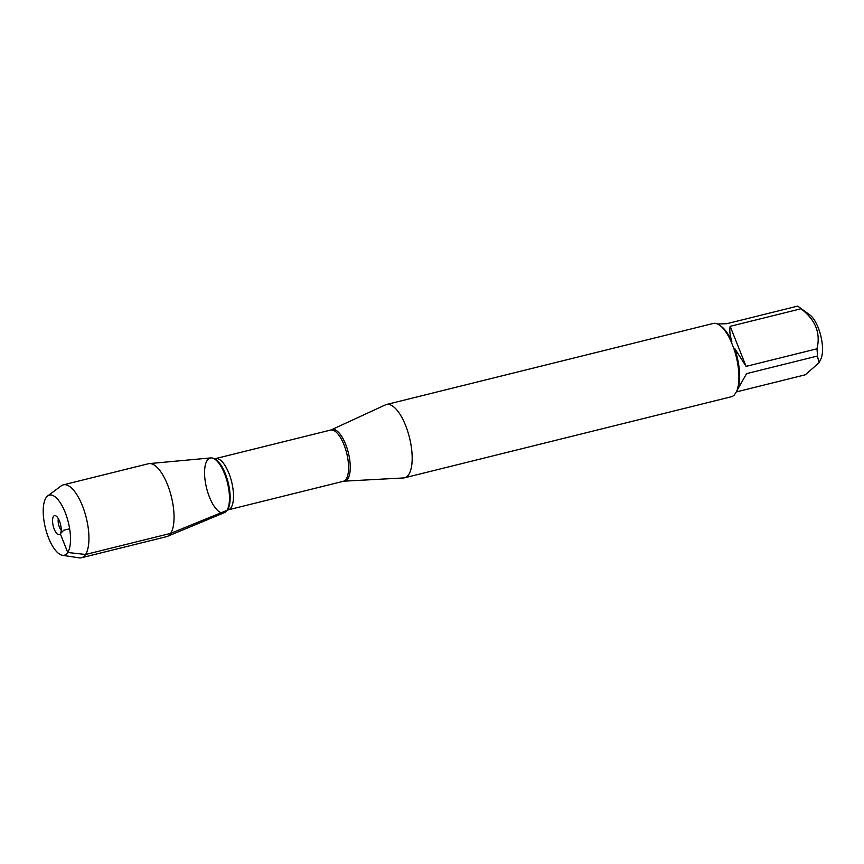 <?xml version="1.0" encoding="UTF-8"?>
<svg xmlns="http://www.w3.org/2000/svg" width="864" height="864" viewBox="0 0 864 864"><rect width="100%" height="100%" fill="white"/><g stroke="black" fill="none" stroke-linecap="round" stroke-linejoin="round"><path stroke-width="1.3" d="M385.452 404.86A37.746 14.386 76.1 0 1 386.446 404.514A37.746 14.386 76.1 0 1 409.493 437.692A37.746 14.386 76.1 0 1 404.622 477.792A37.746 14.386 76.1 0 1 403.585 477.943L344.218 481.162A26.557 10.12 76.1 0 0 347.879 478.732A26.557 10.12 76.1 0 0 346.842 447.574A26.557 10.12 76.1 0 0 331.463 429.764L385.452 404.86M404.622 477.792L731.354 396.749A37.746 14.386 -103.9 0 0 734.368 394.924L736.538 391.565A37.746 14.386 -103.9 0 0 733.72 348.181L730.868 340.999A37.746 14.386 -103.9 0 0 719.744 325.296A37.746 14.386 -103.9 0 0 713.178 323.471L386.446 404.514M717.487 323.978L726.71 323.719L797.558 306.137A36.234 13.813 76.1 0 1 799.006 307.055A36.234 13.813 76.1 0 1 801.014 308.761C815.53 319.842 820.832 333.191 816.955 348.808A36.234 13.813 76.1 0 1 817.42 356.054L819.05 362.729L805.302 374.803L736.322 391.921M799.006 307.055L809.816 314.906A25.024 9.536 76.1 0 1 820.757 335.686A25.024 9.536 76.1 0 1 820.8 359.165L819.05 362.729M801.014 308.761L730.166 326.333C729.356 330.361 729.918 335.372 731.84 341.366A36.234 13.813 -103.9 0 0 721.202 326.354L719.744 325.296M817.42 356.054L746.572 373.626L737.338 389.923A36.234 13.813 -103.9 0 0 734.648 348.397L746.096 366.379L816.955 348.808M731.84 341.366L730.868 340.999M737.338 389.923L736.538 391.565M733.72 348.181L734.648 348.397M47.704 495.914L61.268 485.838A37.573 14.321 76.1 0 1 63.331 484.844L148.435 463.73A37.573 14.321 76.1 0 1 149.256 463.601L210.838 457.909A28.242 10.768 76.1 0 1 226.39 478.958A28.242 10.768 76.1 0 1 226.94 510.365A28.242 10.768 -103.9 0 0 227.135 481.561A28.242 10.768 -103.9 0 0 213.019 458.233A28.242 10.768 -103.9 0 0 206.572 488.02A28.242 10.768 -103.9 0 0 226.195 511.348A28.242 10.768 -103.9 0 0 226.94 510.365A28.242 10.768 76.1 0 1 224.413 512.644L167.314 536.404A37.573 14.321 76.1 0 1 166.525 536.663L81.421 557.766A37.573 14.321 76.1 0 1 79.132 557.863L62.435 555.293A30.974 11.804 -103.9 0 0 68.321 522.31A30.974 11.804 -103.9 0 0 47.704 495.914A30.974 11.804 -103.9 0 0 45.986 497.804A30.974 11.804 -103.9 0 0 46.159 530.777A30.974 11.804 -103.9 0 0 62.435 555.293M746.096 366.379L730.166 326.333M149.256 463.601A37.573 14.321 76.1 0 1 169.949 491.594A37.573 14.321 76.1 0 1 170.683 533.369A37.573 14.321 76.1 0 1 167.314 536.404M63.331 484.844A37.573 14.321 76.1 0 1 86.27 517.86A37.573 14.321 76.1 0 1 81.421 557.766M61.193 530.086A7.009 2.668 76.1 0 1 58.385 518.767M53.417 516.488A9.806 3.737 -103.9 0 0 54.076 528.757A9.806 3.737 -103.9 0 0 60.026 534.19A9.806 3.737 -103.9 0 0 60.318 533.812A9.806 3.737 -103.9 0 0 60.372 523.768A9.806 3.737 -103.9 0 0 55.436 515.689A9.806 3.737 -103.9 0 0 53.417 516.488M69.649 528.779L63.688 530.258L60.318 533.812L67.748 552.496L85.579 554.472L170.683 533.369L226.94 510.365M228.226 509.846L343.31 481.302A26.395 10.055 -103.9 0 0 346.226 478.991A26.395 10.055 -103.9 0 0 345.481 448.913A26.395 10.055 -103.9 0 0 330.599 430.067L215.514 458.611A26.395 10.055 76.1 0 1 230.396 477.457A26.395 10.055 76.1 0 1 231.142 507.535A26.395 10.055 76.1 0 1 228.226 509.846L226.951 510.516A27.594 10.519 -103.9 0 0 227.675 509.555A27.594 10.519 -103.9 0 0 227.869 481.41A27.594 10.519 -103.9 0 0 214.078 458.611L213.019 458.233M226.951 510.516L226.195 511.348M215.514 458.611L214.078 458.611M331.463 429.764L330.599 430.067M343.31 481.302L344.218 481.162"/></g></svg>
